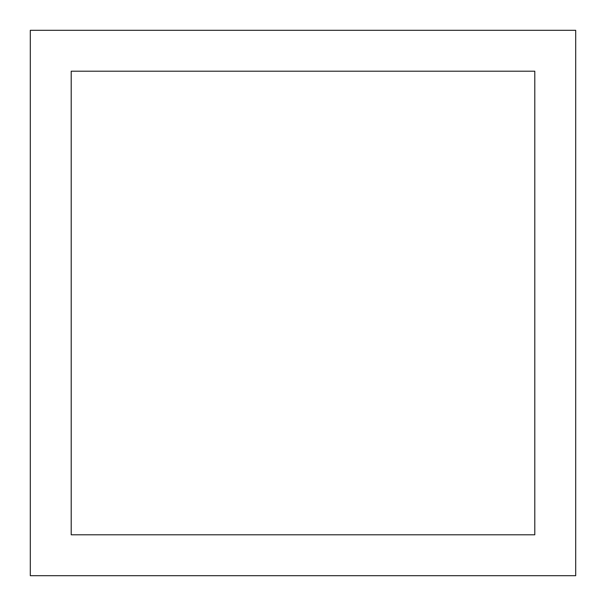 <?xml version="1.0" encoding="UTF-8"?>
<svg xmlns="http://www.w3.org/2000/svg" width="606" height="606" viewBox="0 0 606 606"><rect width="100%" height="100%" fill="white"/><g stroke="black" fill="none" stroke-linecap="round" stroke-linejoin="round"><path stroke-width="0.91" d="M575.7 30.3L30.3 30.3L30.3 575.7L575.7 575.7L575.7 30.3M534.795 71.205L71.205 71.205L71.205 534.795L534.795 534.795L534.795 71.205"/></g></svg>
